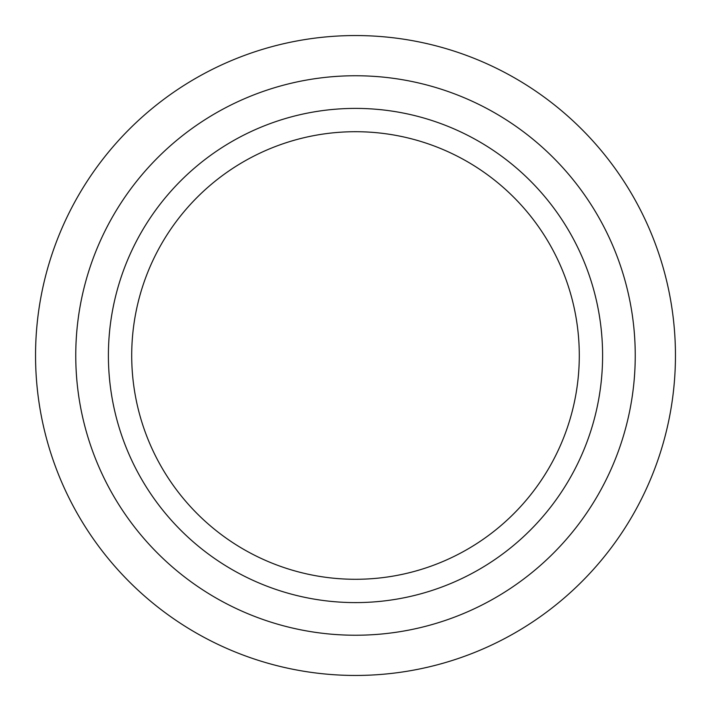 <?xml version="1.0" encoding="UTF-8"?>
<svg xmlns="http://www.w3.org/2000/svg" width="711" height="711" viewBox="0 0 711 711"><rect width="100%" height="100%" fill="white"/><g stroke="black" fill="none" stroke-linecap="round" stroke-linejoin="round"><path stroke-width="1.07" d="M355.5 675.45A319.95 319.95 0 0 0 632.586 195.525A319.95 319.95 0 0 0 78.414 195.525A319.95 319.95 0 0 0 355.5 675.45M355.5 635.234A279.734 279.734 0 0 0 597.764 215.629A279.734 279.734 0 0 0 113.236 215.629A279.734 279.734 0 0 0 355.5 635.234A279.734 279.734 0 0 0 597.764 215.629A279.734 279.734 0 0 0 113.236 215.629A279.734 279.734 0 0 0 355.5 635.234M355.5 602.599A247.099 247.099 0 0 0 569.493 231.946A247.099 247.099 0 0 0 141.507 231.946A247.099 247.099 0 0 0 355.5 602.599M355.5 579.287A223.787 223.787 0 0 0 549.31 243.606A223.787 223.787 0 0 0 161.69 243.606A223.787 223.787 0 0 0 355.5 579.287"/></g></svg>
